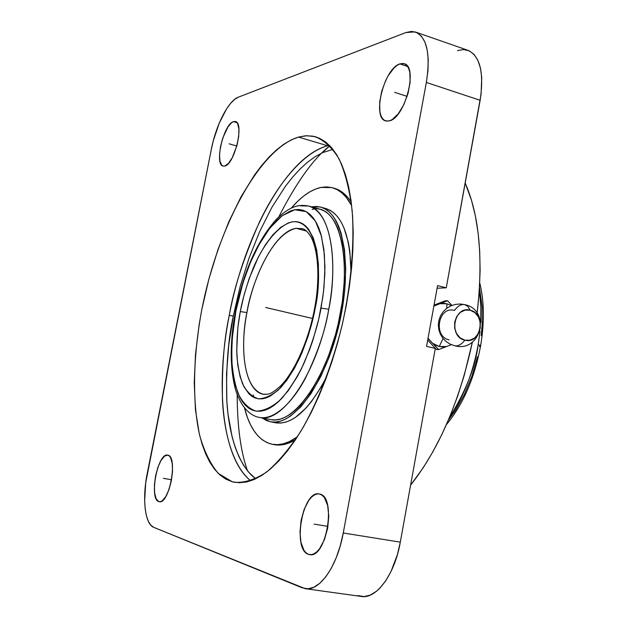 <?xml version="1.0" encoding="UTF-8"?>
<svg xmlns="http://www.w3.org/2000/svg" width="628" height="628" viewBox="0 0 628 628"><rect width="100%" height="100%" fill="white"/><g stroke="black" fill="none" stroke-linecap="round" stroke-linejoin="round"><path stroke-width="0.94" d="M240.273 311.574L240.469 310.554C242.769 298.119 247.079 283.825 253.406 267.669C262.496 246.239 277.537 225.193 292.397 221.794C319.935 219.188 322.14 278.832 315.28 307.806L314.683 307.979L315.28 307.806L313.129 318.153L308.136 336.184L301.848 353.069L294.563 368.055L286.619 380.529L278.377 389.988L270.181 396.135L266.217 397.916L262.378 398.819L258.712 398.859L255.251 398.042L252.024 396.401L249.057 393.96L243.986 386.824L240.186 377.004L237.745 364.899L236.725 350.989L237.831 327.816L240.273 311.574L244.245 294.304L249.159 278.581L258.328 257.08L265.361 244.834L272.89 234.794L280.653 227.367L288.393 222.877L292.161 221.825L295.819 221.606L299.321 222.226L302.641 223.709L305.726 226.033L308.56 229.212L313.309 238.02L316.653 249.866L318.404 264.317L318.451 280.81L316.763 298.638L315.068 308.952C312.516 323.09 307.563 339.034 300.215 356.775C294.673 368.361 288.228 378.59 280.889 387.46C273.204 394.753 265.746 398.545 258.493 398.827C251.828 396.77 246.49 391.699 242.479 383.622C239.362 374.484 237.47 364.585 236.819 353.933C236.685 337.974 237.839 323.86 240.273 311.574L246.93 312.548L240.273 311.574M302.5 228.741L296.188 228.325C269.467 234.166 250.195 289.5 246.93 312.548C254.505 270.613 276.956 230.704 296.188 228.325L306.48 231.057L296.188 228.325L302.5 228.741M300.49 205.835L308.356 206C328.64 209.54 339.104 255.274 328.75 309.259L321.026 308.128L323.506 291.722L324.857 273.549L324.417 254.489L321.442 236.199L315.389 221.048L306.236 211.628L294.697 209.776L282.082 215.757L269.867 228.113L259.16 244.433L250.501 262.3L243.931 279.907L239.197 296.18L235.838 311.26C233.043 325.155 231.685 341.192 231.763 359.357C232.454 371.509 234.542 382.844 238.028 393.364C242.534 402.697 248.57 408.624 256.13 411.144C264.388 410.971 272.913 406.771 281.705 398.537C290.12 388.465 297.507 376.808 303.874 363.557C312.304 343.257 317.98 325.014 320.892 308.827L321.026 308.128L328.75 309.259C325.618 329.37 317.972 352.112 305.805 377.491C293.362 401.496 274.836 419.983 260.023 417.502L259.317 417.385M479.58 346.727L479.753 345.745L480.655 345.596L478.191 344.678L480.051 331.121L478.191 344.678L480.655 345.596C484.549 322.172 484.251 301.291 479.761 282.985M480.734 322.431L480.883 306.786L479.329 290.583L480.844 305.891L480.734 322.431M327.635 145.759C301.581 152.894 275.739 187.474 259.442 222.053C243.656 258.006 233.592 289.115 229.259 315.397L233.286 316.033L229.259 315.397C215.176 386.173 222.029 458.102 250.729 480.836C232.274 465.717 223.984 431.679 222.469 399.942C221.81 367.239 224.07 339.057 229.259 315.397C244.363 235.186 286.682 156.443 327.635 145.759L298.457 137.085L327.635 145.759L329.433 145.335L327.635 145.759M322.148 152.832L329.873 145.774C313.608 158.397 296.597 182.073 278.848 216.801M237.188 394.502C237.258 426.31 240.712 451.775 247.542 470.898M434.914 305.451L439.749 303.646L446.963 303.803L451.399 305.624L446.963 303.803L446.759 308.285L446.963 303.803L443.368 303.316L439.749 303.646L447.521 300.741L451.948 305.404L447.521 300.741L445.252 300.804L447.521 300.741L433.862 306.087M443.078 338.492L439.262 346.491L446.484 346.538L451.304 344.654L438.705 349.576L432.582 343.257L435.785 345.259L439.262 346.491L442.873 346.923L446.484 346.538L438.705 349.576L436.46 349.506L427.692 340.125L436.46 349.506L438.705 349.576L432.582 343.257L439.262 346.491L443.078 338.492M464.838 340.18C461.494 344.497 458.157 346.366 454.821 345.793C458.157 346.366 461.494 344.497 464.838 340.18L460.143 337.864L456.564 333.594L454.648 328.036L454.703 322.031L456.721 316.512L460.379 312.328L465.113 310.122L470.199 310.208C453.926 305.31 448.219 336.961 464.838 340.18C481.072 344.788 486.614 313.592 470.199 310.208L474.862 312.563L478.395 316.834L480.271 322.352L480.216 328.303L478.238 333.774L474.627 337.958L469.925 340.211L464.838 340.18M464.689 304.596L467.868 306.417L470.199 310.208L467.868 306.417L464.689 304.596C461.235 304.015 457.812 305.969 454.444 310.46C438.391 305.655 432.763 336.694 449.153 339.858M158.774 501.576C148.75 499.079 157.801 452.254 167.7 455.135L164.52 456.156L161.004 460.457L157.871 467.413L155.556 475.985L154.417 484.918L154.614 492.909L156.137 498.765L158.774 501.576L160.391 501.67L162.142 500.861L165.729 496.662L168.979 489.605L171.366 480.781L172.512 471.589L172.237 463.488L170.612 457.734L169.364 456.022L167.896 455.182C178.211 456.407 169.27 504.716 159.237 501.701L158.774 501.576M224.753 166.059L223.191 166.106C214.093 164.983 223.552 124.116 233.483 121.628L237.031 122.68L233.483 121.628L231.693 122.648L227.917 127.013L222.822 137.909L220.53 146.489L219.517 154.676L219.957 161.27L221.778 165.282L223.144 166.098L224.753 166.059L228.419 163.437L232.242 157.761L236.952 145.508L238.671 136.716L238.923 129.038L237.667 123.692L236.528 122.154L235.123 121.463L233.483 121.628L235.335 121.51C244.567 122.484 234.558 164.591 224.753 166.059M389.305 120.874L385.906 120.953C371.588 118.59 383.936 68.248 399.926 63.891L407.603 66.466L399.926 63.891L396.998 65.414L394.007 67.95L388.253 75.611L385.71 80.439L381.738 91.201L379.689 102.113L379.877 111.603L380.819 115.364L382.295 118.276L384.25 120.215L386.613 121.094L389.305 120.874L392.225 119.548L398.285 113.786L403.851 104.633L408.027 93.501L410.131 82.166L409.825 72.463L408.781 68.711L407.187 65.893L405.123 64.127L402.674 63.452L399.926 63.891L403.953 63.656C418.531 65.869 405.107 118.166 389.305 120.874M308.497 554.336C291.902 549.751 302.751 489.628 319.291 493.969L317.038 493.977L314.243 495.037L311.472 497.188L308.811 500.359L304.227 509.175L301.134 520.196L299.988 531.814L300.953 542.372L303.928 550.285L306.048 552.852L308.497 554.336L311.182 554.657L314.008 553.802L316.85 551.784L319.613 548.676L324.417 539.688L327.651 528.25L328.782 516.185L327.643 505.438L324.448 497.682L322.235 495.311L319.731 494.063C336.804 496.505 326.395 559.124 309.549 554.603L308.497 554.336M264.427 394.447L263.32 394.274C245.697 391.213 239.009 352.92 246.93 312.548C241.788 335.077 239.778 387.547 263.32 394.274C267.999 393.834 268.972 396.135 280.119 386.369C294.179 372.742 308.717 340.823 314.683 307.963C319.911 280.622 318.655 251.412 311.166 237.29C308.042 231.928 304.902 229.008 301.73 228.537M316.065 208.567L320.39 209.289L324.488 211.047L328.318 213.826L331.843 217.641L335.014 222.453L337.793 228.247L342.017 242.573L344.27 260.094L344.387 280.112L342.339 301.738L338.17 323.977L335.352 334.999L328.405 356.202L320.013 375.481L310.585 391.966L300.569 404.989L295.482 410.053L290.419 414.095L285.434 417.086L280.575 419.025L275.888 419.904L271.414 419.74L260.023 417.502L271.414 419.74C293.457 424.167 325.398 380.521 338.421 322.886C351.696 265.291 341.585 213.402 319.55 209.069L308.356 206C336.019 213.661 335.894 277.639 328.75 309.259C317.854 371.36 282.938 423.272 260.023 417.502L259.372 417.392C251.247 416.34 240.116 407.384 234.809 386.887C229.832 365.59 230.044 340.415 235.437 311.362C243.546 271.673 257.213 240.94 276.438 219.18C291.69 204.422 300.694 204.665 308.356 206M449.428 417.62C463.354 397.657 472.939 373.338 478.191 344.678C475.427 366.838 465.843 391.15 449.428 417.62M271.013 421.875L276.187 422.887C292.829 424.693 309.698 409.197 326.796 376.384L321.293 386.754L311.268 401.841L306.087 407.988L295.678 417.228L290.56 420.25L285.575 422.204L280.771 423.076L270.409 421.773L262.025 417.91L266.719 420.658L271.013 421.875L275.566 422.055L280.347 421.176L285.3 419.214L290.395 416.176L300.757 406.905L310.986 393.623L320.618 376.8L329.198 357.12L336.294 335.462L341.561 312.83L344.748 290.293L345.73 268.91L344.497 249.646L341.153 233.326L338.751 226.472L335.917 220.569L332.675 215.663L329.072 211.793L325.155 208.959L320.971 207.193L316.559 206.471L311.967 206.785L320.186 206.981C342.653 211.401 352.991 264.372 339.41 323.177C326.089 382.036 293.464 426.483 271.013 421.875M326.05 208.59L330.265 210.364L334.214 213.198L337.848 217.076L341.114 221.982L343.979 227.878L348.359 242.479L349.804 251.035L351.083 272.952C350.306 234.872 341.695 213.347 325.265 208.378L323.216 208.001M320.939 187.434L331.772 187.568C339.622 189.515 346.256 195.543 351.664 205.654L346.185 197.263L341.758 192.765L336.961 189.538L331.851 187.591L326.489 186.893L320.939 187.434L315.248 189.169L309.478 192.05L303.685 196.038L297.908 201.062L291.337 208.064C301.204 196.509 311.072 189.632 320.939 187.434M297.397 436.821C288.354 443.258 279.986 445.747 272.277 444.294L272.12 444.263C259.026 441.029 249.818 428.893 244.488 407.862L247.503 417.714L250.486 424.685L253.948 430.737L257.865 435.793L262.221 439.765L266.986 442.614L272.12 444.263L277.584 444.671L283.33 443.808L289.312 441.641L297.397 436.821M274.059 444.624L274.216 444.655C280.763 445.888 287.836 444.279 295.427 439.82L285.3 444.177L279.539 445.04L274.059 444.624M333.751 188.125L338.869 190.08L343.681 193.306L348.124 197.804L351.233 202.083C346.232 194.421 340.376 189.766 333.672 188.102L333.193 187.968M232.219 481.755L218.285 473.418C210.364 463.982 204.147 451.249 199.618 435.22C192.042 400.986 193.181 355.479 201.894 309.125C217.72 228.035 258.752 149.464 298.457 137.085L291.109 139.958L283.691 144.33L276.257 150.116L268.87 157.228L261.601 165.556L254.497 175.008L240.987 196.894L228.694 222.061L217.916 249.685L208.912 278.973L201.894 309.125L199.194 324.276L195.512 354.216L194.233 382.994L195.449 409.762L199.249 433.65L202.114 444.231L205.623 453.754L209.768 462.114L214.517 469.195L219.871 474.894L225.782 479.117L232.219 481.755L239.135 482.744L246.474 482.014L254.175 479.502L262.174 475.184L270.378 469.038L278.699 461.093L287.043 451.383L295.317 439.977L303.403 426.977L311.205 412.502L318.608 396.723L325.508 379.822L331.812 362.003L337.424 343.5L342.276 324.558L346.287 305.428L349.411 286.368L351.617 267.638L352.881 249.465L353.195 232.101L352.567 215.742L351.036 200.583L348.626 186.791L345.4 174.49L341.412 163.79L336.734 154.771L331.435 147.486L325.602 141.952L319.307 138.176L312.626 136.127L305.655 135.781L298.457 137.085L306.778 135.727L314.785 136.59C324.04 140.107 332.173 147.611 339.183 159.119C345.337 172.912 349.67 190.198 352.198 210.984C354.514 244.229 351.162 283.801 342.37 324.134C332.518 364.24 318.09 401.41 301.322 430.51C289.861 448.266 278.314 462.098 266.672 472.02C255.251 479.533 244.59 482.963 234.668 482.312L232.219 481.755M410.602 485.146C439.027 449.036 459.61 401.363 472.358 342.127L464.21 375.45L457.679 395.993L450.221 415.712L441.931 434.348L432.951 451.673L423.398 467.468L410.602 485.146M477.131 313.113C483.34 258.783 479.36 215.42 465.191 183.015L471.51 200.277L475.333 215.726L478.081 232.698L479.69 251.012L480.114 270.464L479.321 290.795L477.131 313.113M434.042 305.114L445.252 300.804L434.042 305.114M428.775 339.332L432.582 343.257L428.029 338.257M416.285 32.311L467.31 50.099C479.965 55.358 484.243 72.087 480.145 100.284L426.357 82.456L343.257 532.984C337.417 566.236 319.385 591.733 305.184 588.664L153.703 527.339C144.864 524.152 142.093 498.506 147.235 473.449L211.322 149.354C215.899 125.317 228.411 100.661 238.295 97.191L405.767 32.585L414.998 31.863C426.922 36.879 430.706 53.741 426.357 82.456L480.145 100.284L446.257 287.82L437.104 288.228L446.257 287.82L437.583 285.583L426.561 346.358L437.583 285.583L446.257 287.82L481.064 94.326L481.739 77.629L480.451 68.083L477.853 60.257L474.077 54.448L469.297 50.844L463.715 49.557L457.577 50.57M357.96 595.58L363.942 596.592L370.23 595.124L376.58 591.191L379.697 588.334L385.639 580.939L390.985 571.566L397.391 554.642L400.303 542.152L435.306 348.407L426.561 346.358L435.306 348.407L400.303 542.152L343.257 532.984L400.303 542.152C394.722 574.738 376.141 599.583 361.076 596.419L305.703 588.734M343.257 532.984L340.282 545.74L336.27 557.601L331.396 568.073L325.877 576.708L319.95 583.177L313.874 587.251L307.893 588.805L302.249 587.839L153.703 527.339L150.72 525.11L148.247 521.122L146.379 515.572L145.162 508.68L144.652 500.712L145.704 482.783L211.322 149.354L213.402 140.405L219.235 123.167L226.614 108.817L230.57 103.4L234.511 99.467L238.295 97.191L405.767 32.585L411.599 31.4L416.866 32.57L421.349 36.102L424.842 41.903L427.173 49.777L428.241 59.432L427.966 70.477L426.357 82.456L343.257 532.984M255.69 478.811C237.007 464.696 228.419 431.193 226.763 399.777C225.97 367.388 228.145 339.465 233.286 316.033L228.71 345.416L226.527 374.092L226.849 401.229L227.972 413.962L232.179 437.214L235.264 447.513L238.985 456.791L243.334 464.924L248.296 471.816L255.69 478.811M332.989 149.362L322.564 152.643L315.036 156.749L307.516 162.236L300.051 169.018L292.719 177.002L285.559 186.084L271.987 207.177L259.694 231.512L248.978 258.289L240.108 286.721L233.286 316.033M253.94 397.485L253.163 394.91M312.257 209.469L314.471 208.739M311.519 206.863L311.967 206.785L311.519 206.863M270.417 421.773L276.187 422.887M259.372 417.392L271.414 419.74M481.205 335.776L482.084 325.916L482.147 307.029L479.509 287.789M448.337 420.203L455.535 410.296L464.445 394.329L471.895 376.196L477.531 356.704M235.955 310.656L232.179 338.649L231.724 347.433L232.007 364.075L232.745 371.784L235.429 385.639L239.661 396.959L242.329 401.512L245.352 405.256L248.696 408.145L252.346 410.123L256.263 411.159L260.424 411.23L264.788 410.304L269.318 408.373L273.965 405.445L278.683 401.528L288.142 390.836L297.279 376.643L301.589 368.401L309.455 350.039L312.917 340.125L318.663 319.401L322.745 297.586L323.985 287.2L324.951 267.363L323.907 249.504L320.947 234.377L318.804 228.019L316.253 222.548L313.333 218.002L310.083 214.415L306.535 211.793L302.743 210.16L298.732 209.501L294.556 209.799L290.254 211.047L281.446 216.244L277.019 220.114L268.305 230.154L260.031 242.895L252.44 257.849L248.986 265.989L242.848 283.275L235.955 310.656M312.485 318.474L275.543 309.8M229.126 143.812L236.811 146.026M163.343 478.348L171.562 479.737M394.627 92.332L407.148 96.39M314.126 524.137L327.965 526.382M265.707 307.492L298.638 315.225M465.003 304.674C491.402 310.42 480.789 352.952 454.766 345.777L450.268 344.183L446.225 341.624L442.866 338.233L440.354 334.182L438.815 329.669L438.328 324.927L438.917 320.194L440.558 315.719L443.164 311.716L446.602 308.403L450.7 305.93L455.245 304.439L460.018 303.991L464.759 304.611M321.269 207.279L325.265 208.378M272.277 444.294L274.216 444.655M314.785 136.59L316.92 137.234M446.422 424.614C463.197 404.385 474.611 378.048 480.655 345.604M403.953 63.656L404.518 63.844"/></g></svg>
